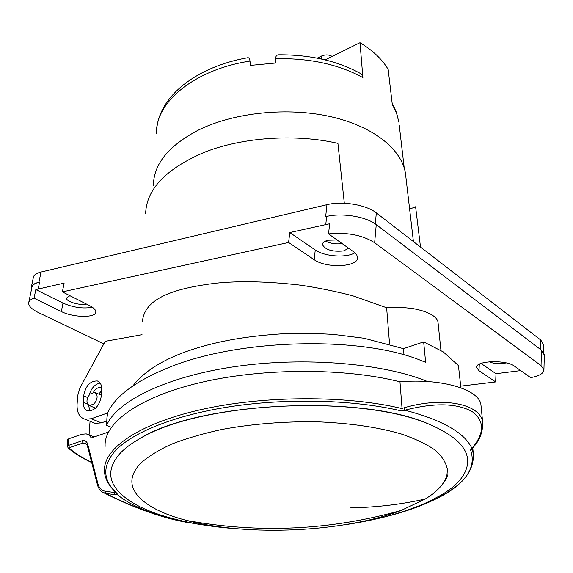 <?xml version="1.0" encoding="UTF-8"?>
<svg xmlns="http://www.w3.org/2000/svg" width="573" height="573" viewBox="0 0 573 573"><rect width="100%" height="100%" fill="white"/><g stroke="black" fill="none" stroke-linecap="round" stroke-linejoin="round"><path stroke-width="0.86" d="M153.449 185.416C153.55 164.114 168.663 145.606 198.767 129.892C234.4 112.408 287.682 106.936 330.628 116.648C373.632 126.382 401.931 149.517 405.476 173.526L405.806 176.355M145.628 213.894C146.222 189.183 166.141 168.505 205.392 151.859C243.726 137.112 295.983 133.724 337.927 143.365L344.316 203.257M420.503 247.042L415.597 206.76L409.631 209.138M31.372 286.951L33.298 277.74C33.592 275.133 36.178 273.228 41.041 272.025L326.954 204.676C342.353 200.794 366.419 204.819 376.318 212.884L540.862 340.111L543.713 345.111M289.788 232.545L315.257 249.978L314.19 259.712L288.599 242.479L289.788 232.545L329.625 223.764L328.551 233.906C347.059 232.101 362.423 235.052 374.642 242.751L541.041 365.588L541.464 350.175L544.321 355.095M541.464 350.175L376.253 224.616C366.305 216.658 342.117 212.633 326.646 216.429M288.599 242.479L62.385 291.886L89.746 305.717C93.829 307.844 95.856 309.914 95.827 311.941C96.149 318.022 73.222 317.7 61.34 311.54L34.043 298.196C30.641 299.364 28.843 300.961 28.65 302.995C28.629 306.161 31.88 309.341 38.412 312.543L103.828 343.872M34.043 298.196L35.827 289.594L64.112 283.126L62.385 291.886M28.829 302.121L31.844 287.696C32.109 285.261 34.473 283.442 38.943 282.245C34.051 283.413 31.472 285.282 31.186 287.847L31.443 289.637M460.706 386.13L495.659 381.926L496.01 373.689L520.735 370.609M314.19 259.712C326.281 268.615 358.619 267.104 357.545 257.492L356.764 254.964L354.544 252.457L328.551 233.906M479.307 364.17L478.985 370.695L476.614 367.529C475.103 360.675 506.109 359.457 514.497 366.176L530.605 377.636C539.351 375.988 543.798 373.352 543.935 369.735L541.041 365.588M478.985 370.695L495.659 381.926M438.037 322.47L437.973 321.861C437.17 318.344 433.517 315.222 427.021 312.493C423.354 310.931 418.369 309.57 412.059 308.417L399.582 307.2L386.625 307.737L389.568 344.058M142.448 321.238C144.862 297.143 176.713 288.054 216.007 283.177C239.328 280.784 266.911 281.379 298.762 284.96C315.164 287.195 333.078 290.776 352.517 295.704L386.625 307.737M107.688 412.947L91.279 418.734L85.005 419.221C79.511 417.488 76.868 412.61 77.069 404.602L77.749 395.37L79.984 387.842L105.224 341.307L142.047 334.718M354.902 252.765C346.665 258.158 324.325 256.568 315.257 249.978M348.771 248.288L343.449 250.945C332.519 251.984 325.536 249.921 322.492 244.764C322.377 242.666 324.282 241.154 328.222 240.223L337.046 239.951M481.005 363.418L496.01 373.689M506.124 362.895L503.23 363.49C497.794 364.027 493.109 363.454 489.177 361.771M325.514 241.068C330.456 243.546 336.007 244.385 342.167 243.589M35.827 289.594L63.001 303.096C73.215 307.5 83.013 308.89 92.389 307.264M86.423 304.041L86.165 304.098C79.626 305.674 66.117 301.613 66.432 298.11L69.892 295.682M98.692 381.589L97.338 380.952C100.296 382.033 101.743 384.798 101.672 389.246L101.371 395.75C99.595 405.562 95.154 410.619 88.056 410.927C84.775 409.96 83.185 407.095 83.286 402.339L87.583 404.087M97.338 380.952C90.154 380.859 85.585 385.837 83.644 395.879L83.286 402.339M105.138 446.367C103.491 423.232 138.544 397.075 200.837 382.463C262.986 367.852 345.039 367.802 399.975 381.819C441.991 378.137 479.637 389.669 480.948 404.925L481.084 406.343M399.975 381.819L402.06 408.585C346.715 395.212 263.852 395.42 201.08 409.602C138.172 423.776 102.811 448.988 104.508 471.178C104.565 476.077 106.836 484.063 116.591 493.217L116.276 492.93M482.903 425.008L482.71 422.659C481.162 404.237 443.917 396.151 404.252 407.754L402.038 408.406M376.311 518.909C399.116 513.838 418.734 507.306 435.165 499.305L445.314 493.783C467.711 480.389 476.12 465.777 470.548 449.927L472.453 448.136C479.4 441.081 482.824 432.586 482.71 422.652L480.948 404.925M470.548 449.927L471.5 449.225M428.984 501.54L435.165 499.305C461.573 486.735 474.294 471.565 473.327 453.78L473.599 458.379M404.252 407.754L404.896 410.189C434.048 402.654 456.423 403.084 472.023 411.478C484.722 420.84 484.686 433.131 471.916 448.358C464.753 432.78 442.413 420.059 404.896 410.189L401.96 411.07C355.833 399.99 290.225 397.891 232.982 406.264C175.732 414.68 131.611 432.515 114.629 451.545C102.094 466.666 102.904 480.625 117.05 493.417L116.52 493.152M116.19 492.844L117.365 494.657L117.05 493.417M85.85 443.094L83.106 442.972L69.62 447.57L68.431 445.429L81.91 440.816C84.797 440.014 86.738 441.174 87.726 444.29L97.933 483.727C99.15 488.046 101.543 490.531 105.095 491.176L114.084 492.479L114.729 494.685L117.365 494.657C125.466 501.318 136.288 507.119 149.84 512.061L151.365 512.606C166.542 517.956 183.811 522.075 203.171 524.968L198.666 524.281M140.299 438.331C201.825 401.58 361.334 394.052 430.122 424.665C364.142 393.895 198.795 401.694 140.299 438.331C131.396 443.359 124.491 448.566 119.585 453.952C108.77 466.522 107.867 478.398 116.885 489.6C125.093 499.448 138.938 507.685 158.427 514.303C181.648 522.024 208.816 526.924 239.915 528.994M343.757 524.94C377.313 520.04 405.72 512.241 428.976 501.54L441.518 494.871C458.601 484.629 467.332 473.441 467.726 461.308C467.64 447.735 455.105 435.516 430.122 424.665M401.96 411.07L402.06 408.585M114.12 490.825L114.084 492.479L116.111 492.773M114.729 494.685L105.74 493.374C121.189 501.203 135.565 507.463 148.88 512.155L148.887 512.162C163.083 517.133 176.742 520.721 189.871 522.92M187.127 522.017L187.751 522.311M97.933 483.727L97.431 484.708M108.412 432.063L91.329 437.908L89.166 435.244L86.279 433.876L81.824 434.248L68.753 438.768L68.431 445.429L67.399 446.331L68.259 448.057L69.247 448.272C75.156 453.393 82.619 458.049 91.623 462.239M90.054 421.277L89.073 434.936M67.399 446.267L67.721 439.684L68.753 438.768M94.201 403.786C97.954 398.529 98.083 394.697 94.588 392.304L89.875 394.16C86.122 399.424 86.007 403.249 89.538 405.641L94.201 403.786M472.682 447.871L471.199 449.569M105.095 491.176L105.74 493.374L102.438 492.128M425.252 499.004L401.215 510.421C344.122 532.181 248.295 536.7 186.941 520.528C162.46 514.174 145.721 505.493 136.739 494.492L133.581 489.206C129.892 480.876 132.177 472.302 140.442 463.485C147.891 456.702 158.205 450.278 171.384 444.218C186.082 438.488 202.957 433.56 222.009 429.428C252.364 423.884 284.015 421.334 316.962 421.792C349.394 423.075 377.392 427.1 400.957 433.876C415.146 438.696 426.563 444.132 435.215 450.185C442.184 456.459 446.238 462.927 447.384 469.588L447.019 474.423C444.977 483.225 437.722 491.419 425.252 499.004C401.809 504.355 376.776 507.32 350.16 507.9M111.341 427.272L106.614 425.331C116.956 400.993 166.664 376.447 235.754 366.505C304.757 356.535 383.194 363.311 427.537 381.539M132.907 385.894C148.257 366.068 177.429 351.407 220.426 341.923C238.791 337.97 259.433 335.262 282.353 333.801C298.11 333.135 315.15 333.343 333.472 334.417L363.962 338.22L403.449 348.649L423.662 341.902L443.309 351.929L458.429 365.567L460.893 387.799M423.662 341.902L425.632 362.301L421.219 360.56C360.46 335.57 237.523 338.657 167.588 368.009C135.593 381.203 115.703 395.95 107.932 412.252L106.95 417.681L106.614 425.331M403.449 348.649L403.994 354.909M91.279 418.734L101.364 422.874L95.097 423.332L92.597 422.308M101.364 422.874L106.807 420.976M98.678 394.081L101.6 390.822M95.304 408.406L92.79 407.009M90.126 410.999L88.385 405.054M100.182 383.058C95.018 384.089 91.358 388.043 89.202 394.926M101.693 388.465L100.425 387.735C97.833 387.276 95.519 388.766 93.478 392.211M392.14 103.076L396.466 112.444L398.887 122.199L396.566 113.225L392.297 104.436L388.157 69.369C382.141 59.277 372.758 50.388 360.009 42.703L362.895 77.634L361.993 74.891L359.908 73.186C337.017 60.781 309.95 54.657 278.714 54.793C276.816 54.829 275.735 56.118 275.484 58.668L275.398 63.037L250.308 65.408L250.007 61.082C249.613 58.625 248.854 57.508 247.722 57.73C198.007 66.475 160.569 94.66 156.844 127.937M250.215 64.155L251.511 65.222M360.009 42.703L325.099 59.879M332.154 56.412C328.888 54.55 325.321 54.428 321.453 56.061L321.589 59.062M317.213 58.152L321.453 56.061M375.329 223.95L376.318 212.884M540.862 340.111L540.597 349.516M326.954 204.676L325.665 216.651L326.646 216.436L325.779 224.473M41.041 272.025L38.935 282.238L39.609 282.081L38.19 288.942M374.642 242.751L376.253 224.616M61.34 311.54L63.001 303.096M471.937 448.731L473.327 453.78L472.761 447.778M445.314 493.783L441.518 494.871M81.91 440.816L83.106 442.972L86.967 444.469M69.62 447.57L69.247 448.272M85.929 443.144L85.098 442.822L87.232 445.242L87.726 444.29M68.022 447.857L68.259 448.057C74.49 453.415 82.304 458.242 91.701 462.533M83.644 395.879L87.69 397.547M156.515 133.624C155.111 102.603 194.097 69.591 250.007 61.082M404.223 167.996L399.231 125.1M275.484 58.668C309.635 58.038 338.772 64.362 362.895 77.634M405.476 173.526L413.42 241.57M543.734 344.437L543.519 352.245M544.343 354.429L543.935 369.735M476.614 367.529L476.643 367.071M149.84 512.061L158.427 514.303M151.365 512.606L148.88 512.155C134.906 507.298 120.036 500.924 104.279 493.024M87.239 445.264L97.424 484.686C98.506 488.833 100.784 491.613 104.265 493.016M88.271 434.635L94.258 436.905M101.392 395.255L95.39 392.655M95.569 408.177L89.538 405.641M133.581 489.206L135.844 493.253M443.108 483.297C446.381 479.243 447.728 476.385 447.155 474.716L447.019 474.423M186.941 520.528C259.182 533.656 330.607 530.29 401.215 510.421M437.973 321.861L440.945 350.468M85.005 419.221L95.097 423.332M101.249 388.122L100.425 387.735"/></g></svg>
